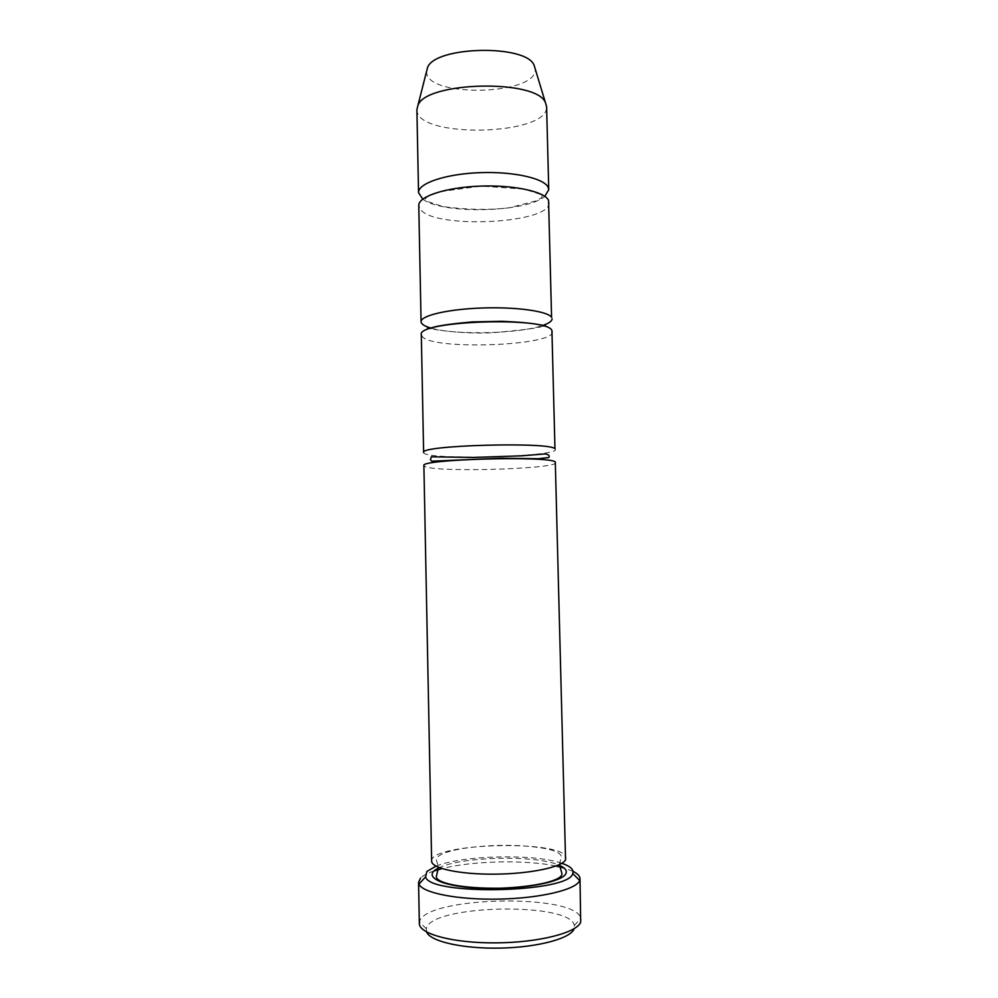 <?xml version="1.0" encoding="UTF-8"?>
<svg xmlns="http://www.w3.org/2000/svg" width="998" height="998" viewBox="0 0 998 998"><rect width="100%" height="100%" fill="white"/><g stroke="black" fill="none" stroke-linecap="round" stroke-linejoin="round"><path stroke-width="0.75" stroke-dasharray="4.99 3.74" d="M549.075 202.557C551.482 223.602 434.554 229.503 420.383 209.355L418.786 205.513M431.435 328.217C455.837 335.353 519.896 333.744 542.912 325.398M561.824 863.295C534.703 853.527 462.673 855.174 436.039 866.152M426.595 71.307C424.599 98.191 538.409 95.608 535.19 68.837M416.902 109.593C415.829 138.884 549.012 135.853 546.605 106.661M422.778 199.113C441.702 214.558 526.595 212.636 544.796 196.344M552.405 331.798C554.626 345.533 437.024 350.323 422.903 337.274L421.318 334.767M423.626 452.468C422.117 460.303 557.308 457.234 555.449 449.474M555.786 462.623C557.807 468.885 439.507 472.541 425.447 466.74L423.888 465.617M431.647 861.174C429.614 842.574 567.163 839.455 565.978 858.118M573.039 871.354L564.045 868.01M555.911 866.027C525.435 859.577 472.216 860.775 442.064 868.609M434.03 870.955C427.568 873.138 423.077 875.52 420.545 878.103M419.347 923.487L419.497 922.077C423.476 896.429 575.734 892.985 580.873 918.41L581.098 919.819M426.657 932.02L426.358 928.789C429.427 904.724 570.17 901.531 574.337 925.42L574.087 928.901M438.509 868.085C460.49 856.409 536.949 854.675 559.429 865.341M542.051 195.695L541.752 197.629L536.35 200.847L508.868 207.858C488.459 210.229 466.44 209.792 442.813 206.536L428.005 201.658L425.422 199.75C424.886 199.014 425.897 197.816 428.466 196.157L440.48 191.616L480.961 186.102L524.387 189.133L540.28 194.336L542.051 195.695M542.812 325.922C541.739 327.594 525.572 329.827 494.322 332.608C464.981 334.579 430.799 329.303 430.649 328.467M559.416 864.567L561.387 856.371C559.529 850.857 545.557 847.29 519.471 845.668C500.048 844.795 480.886 845.78 461.974 848.637C448.09 851.169 437.848 854.575 436.151 859.216L438.496 867.312M574.337 925.42L580.873 918.41M426.358 928.789L419.497 922.077"/><path stroke-width="1.5" d="M421.069 321.78L418.786 205.513C418.187 196.581 445.382 187.462 479.489 186.139C513.571 184.73 544.908 191.554 548.563 200.436L551.582 317.339C547.977 311.251 516.515 306.773 482.234 307.995C447.915 309.143 420.52 315.63 421.069 321.78C421.243 324.213 424.699 326.358 431.435 328.217M542.912 325.398C548.962 323.327 552.019 321.119 552.081 318.799M436.039 866.152L426.907 871.454L425.597 876.855C429.327 895.979 569.87 892.786 572.727 873.512C574.112 869.67 570.482 866.264 561.824 863.295M535.19 68.837L534.105 65.232C526.058 44.049 434.592 46.133 427.518 67.652L426.595 71.307M544.796 196.344L548.75 189.72L546.605 106.661L545.395 102.52C536.462 78.942 425.784 81.449 417.925 105.414L416.902 109.593L418.536 192.676L422.778 199.113M548.75 189.72L548.239 187.524C544.571 178.343 513.246 171.257 479.19 172.691C445.096 174.026 417.937 183.432 418.536 192.676M551.919 330.413L554.963 448.763C549.848 441.59 418.599 445.333 423.626 452.468L421.318 334.767C416.191 320.757 546.642 316.291 551.919 330.413M555.3 461.999L565.554 859.839C562.211 867.087 530.2 873.874 494.971 874.161C459.716 874.522 431.348 868.335 431.647 861.174L423.888 465.617C418.873 459.267 550.197 455.599 555.3 461.999M420.545 878.103L418.561 882.319L418.985 884.128C422.441 892.961 458.02 900.034 499.25 899.111C540.479 898.275 576.108 889.667 579.589 880.685L580 878.664C579.875 876.032 577.555 873.599 573.039 871.354M564.045 868.01L555.911 866.027M442.064 868.609L434.03 870.955M580 878.664L580.674 922.127C577.181 932.693 538.845 942.611 496.056 942.873C453.242 943.26 418.948 933.953 419.347 923.487L418.561 882.319M574.087 928.901C570.731 938.407 538.034 947.351 500.385 948.1C462.723 948.936 430.051 941.388 426.657 932.02M559.429 865.341C565.105 867.836 567.263 870.58 565.903 873.587C562.336 882.481 518.885 890.204 479.489 888.22C439.943 886.399 421.393 876.082 438.509 868.085M427.518 67.652L417.925 105.414M534.105 65.232L545.395 102.52M430.649 328.467C426.745 327.057 424.961 329.989 434.579 326.932C442.738 325.036 455.437 323.364 472.665 321.892L502.069 321.294C518.81 322.017 531.173 323.127 539.157 324.637L545.419 325.747L542.812 325.922M425.597 876.855L418.985 884.128M572.727 873.512L579.663 880.486M438.496 867.312L436.338 876.631C436.45 883.28 462.685 888.756 500.809 888.208C538.309 886.673 562.298 880.099 561.986 873.774L559.416 864.567M548.863 457.508C549.96 455.699 548.7 454.502 545.058 453.928L521.754 455.824L473.539 457.446L431.286 456.822L430.45 459.754L431.76 461.188L501.208 458.232L538.371 458.718L548.863 457.508"/></g></svg>
